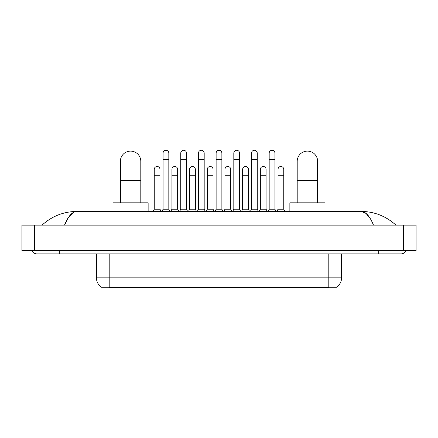 <?xml version="1.0" encoding="UTF-8"?>
<svg xmlns="http://www.w3.org/2000/svg" width="438" height="438" viewBox="0 0 438 438"><rect width="100%" height="100%" fill="white"/><g stroke="black" fill="none" stroke-linecap="round" stroke-linejoin="round"><path stroke-width="0.66" d="M336.143 287.41L336.143 287.722L101.857 287.722L101.857 287.41M101.95 287.465A11.169 11.169 0 0 1 96.431 277.829L109.199 277.829L109.199 287.465L328.801 287.465L328.801 277.829L341.569 277.829L341.569 253.887M96.431 277.829L96.431 253.887M336.05 287.465A11.169 11.169 0 0 0 341.569 277.829M120.368 202.816L120.368 161.321A10.216 10.216 0 0 1 130.584 151.11A10.216 10.216 0 0 1 140.801 161.321A10.216 10.216 0 0 0 130.584 151.11M140.801 202.816L140.801 161.321M148.137 211.434L148.137 202.816L113.031 202.816L113.031 211.434M297.199 202.816L297.199 161.321A10.216 10.216 0 0 1 307.416 151.11A10.216 10.216 0 0 1 317.632 161.321A10.216 10.216 0 0 0 307.416 151.11M317.632 202.816L317.632 161.321M324.969 211.434L324.969 202.816L289.863 202.816L289.863 211.434M161.961 211.434L163.078 209.2L168.822 209.2L169.939 211.434M168.822 209.2L168.822 153.152A2.874 2.874 0 0 0 165.953 150.278A2.874 2.874 0 0 1 166.133 150.283M163.078 209.2L163.078 159.536L168.822 159.536M163.078 159.536L163.078 153.152A2.874 2.874 0 0 1 165.953 150.278M179.646 211.434L180.763 209.2L186.506 209.2L187.623 211.434M186.506 209.2L186.506 153.152A2.874 2.874 0 0 0 183.631 150.278A2.874 2.874 0 0 1 183.812 150.283M180.763 209.2L180.763 159.536L186.506 159.536M180.763 159.536L180.763 153.152A2.874 2.874 0 0 1 183.631 150.278M197.324 211.434L198.447 209.2L204.19 209.2L205.307 211.434M204.19 209.2L204.19 153.152A2.874 2.874 0 0 0 201.316 150.278A2.874 2.874 0 0 1 201.496 150.283M198.447 209.2L198.447 159.536L204.19 159.536M198.447 159.536L198.447 153.152A2.874 2.874 0 0 1 201.316 150.278M215.009 211.434L216.126 209.2L221.874 209.2L222.991 211.434M221.874 209.2L221.874 153.152A2.874 2.874 0 0 0 219 150.278A2.874 2.874 0 0 1 219.181 150.283M216.126 209.2L216.126 159.536L221.874 159.536M216.126 159.536L216.126 153.152A2.874 2.874 0 0 1 219 150.278M232.693 211.434L233.81 209.2L239.553 209.2L240.676 211.434M239.553 209.2L239.553 153.152A2.874 2.874 0 0 0 236.684 150.278A2.874 2.874 0 0 1 236.865 150.283M233.81 209.2L233.81 159.536L239.553 159.536M233.81 159.536L233.81 153.152A2.874 2.874 0 0 1 236.684 150.278M250.377 211.434L251.494 209.2L257.237 209.2L258.354 211.434M257.237 209.2L257.237 153.152A2.874 2.874 0 0 0 254.369 150.278A2.874 2.874 0 0 1 254.549 150.283M251.494 209.2L251.494 159.536L257.237 159.536M251.494 159.536L251.494 153.152A2.874 2.874 0 0 1 254.369 150.278M268.061 211.434L269.178 209.2L274.922 209.2L276.039 211.434M274.922 209.2L274.922 153.152A2.874 2.874 0 0 0 272.047 150.278A2.874 2.874 0 0 1 272.228 150.283M269.178 209.2L269.178 159.536L274.922 159.536M269.178 159.536L269.178 153.152A2.874 2.874 0 0 1 272.047 150.278M153.119 211.434L154.236 209.2L159.98 209.2L161.096 211.434M159.98 209.2L159.98 169.364A2.874 2.874 0 0 0 157.291 166.5A2.874 2.874 0 0 1 159.98 169.364M154.236 209.2L154.236 175.748L159.98 175.748M154.236 175.748L154.236 169.364A2.874 2.874 0 0 1 157.291 166.5M170.804 211.434L171.92 209.2L177.664 209.2L178.781 211.434M177.664 209.2L177.664 169.364A2.874 2.874 0 0 0 174.97 166.5A2.874 2.874 0 0 1 177.664 169.364M171.92 209.2L171.92 175.748L177.664 175.748M171.92 175.748L171.92 169.364A2.874 2.874 0 0 1 174.97 166.5M188.488 211.434L189.605 209.2L195.348 209.2L196.465 211.434M195.348 209.2L195.348 169.364A2.874 2.874 0 0 0 192.654 166.5A2.874 2.874 0 0 1 195.348 169.364M189.605 209.2L189.605 175.748L195.348 175.748M189.605 175.748L189.605 169.364A2.874 2.874 0 0 1 192.654 166.5M206.167 211.434L207.284 209.2L213.032 209.2L214.149 211.434M213.032 209.2L213.032 169.364A2.874 2.874 0 0 0 210.339 166.5A2.874 2.874 0 0 1 213.032 169.364M207.284 209.2L207.284 175.748L213.032 175.748M207.284 175.748L207.284 169.364A2.874 2.874 0 0 1 210.339 166.5M223.851 211.434L224.968 209.2L230.716 209.2L231.833 211.434M230.716 209.2L230.716 169.364A2.874 2.874 0 0 0 228.023 166.5A2.874 2.874 0 0 1 230.716 169.364M224.968 209.2L224.968 175.748L230.716 175.748M224.968 175.748L224.968 169.364A2.874 2.874 0 0 1 228.023 166.5M241.535 211.434L242.652 209.2L248.395 209.2L249.512 211.434M248.395 209.2L248.395 169.364A2.874 2.874 0 0 0 245.707 166.5A2.874 2.874 0 0 1 248.395 169.364M242.652 209.2L242.652 175.748L248.395 175.748M242.652 175.748L242.652 169.364A2.874 2.874 0 0 1 245.707 166.5M259.219 211.434L260.336 209.2L266.08 209.2L267.196 211.434M266.08 209.2L266.08 169.364A2.874 2.874 0 0 0 263.386 166.5A2.874 2.874 0 0 1 266.08 169.364M260.336 209.2L260.336 175.748L266.08 175.748M260.336 175.748L260.336 169.364A2.874 2.874 0 0 1 263.386 166.5M276.904 211.434L278.021 209.2L283.764 209.2L284.881 211.434M283.764 209.2L283.764 169.364A2.874 2.874 0 0 0 281.07 166.5A2.874 2.874 0 0 1 283.764 169.364M278.021 209.2L278.021 175.748L283.764 175.748M278.021 175.748L278.021 169.364A2.874 2.874 0 0 1 281.07 166.5M59.245 250.695L59.245 253.887L401.099 253.887A5.108 5.108 0 0 0 405.834 250.695A5.108 5.108 0 0 1 401.099 253.887A5.108 5.108 0 0 0 405.834 250.695A5.108 5.108 0 0 1 401.099 253.887M32.166 250.695A5.108 5.108 0 0 0 36.902 253.887A5.108 5.108 0 0 1 32.166 250.695A5.108 5.108 0 0 0 36.902 253.887L59.245 253.887M373.494 225.159C369.831 216.148 365.719 211.57 361.153 211.434L76.847 211.434C72.281 211.57 68.169 216.148 64.506 225.159L68.804 216.909L73.529 212.331M34.668 225.159L416.1 225.159L416.1 250.695L21.9 250.695L21.9 225.159L34.668 225.159L34.668 250.695M416.1 225.159L416.1 250.695M394.906 224.174L395.99 225.159C385.944 216.115 374.331 211.538 361.153 211.434L366.015 213.383L370.57 219.066M43.094 224.174L42.01 225.159C52.007 216.131 63.62 211.559 76.847 211.434M327.525 287.722L327.525 287.41M110.475 287.722L110.475 287.41M109.199 253.887L109.199 277.829L328.801 277.829L328.801 253.887M120.368 180.472L140.801 180.472M297.199 180.472L317.632 180.472M378.755 250.695L378.755 253.887M403.332 225.159L403.332 250.695"/></g></svg>
